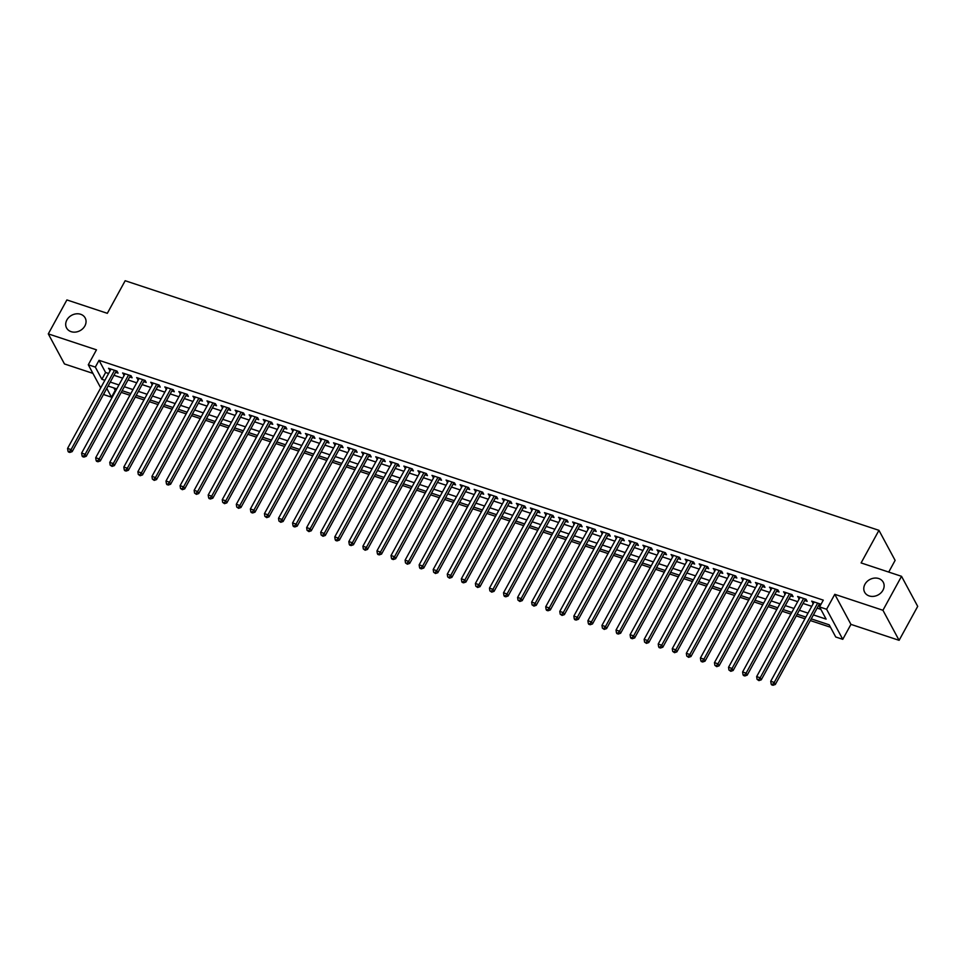 <?xml version="1.0" encoding="UTF-8"?>
<svg xmlns="http://www.w3.org/2000/svg" width="966" height="966" viewBox="0 0 966 966"><rect width="100%" height="100%" fill="white"/><g stroke="black" fill="none" stroke-linecap="round" stroke-linejoin="round"><path stroke-width="1.45" d="M84.875 325.94A10.554 8.754 151.7 0 1 75.541 332.087A10.554 8.754 151.7 0 1 66.582 327.969A10.554 8.754 151.7 0 1 66.871 319.988A10.554 8.754 151.7 0 1 76.217 313.841A10.554 8.754 151.7 0 1 85.177 317.959A10.554 8.754 151.7 0 1 84.875 325.94M882.96 590.214A10.554 8.754 151.7 0 1 873.614 596.36A10.554 8.754 151.7 0 1 864.655 592.243A10.554 8.754 151.7 0 1 864.956 584.261A10.554 8.754 151.7 0 1 874.29 578.115A10.554 8.754 151.7 0 1 883.25 582.232A10.554 8.754 151.7 0 1 882.96 590.214M113.903 387.946L115.208 390.373L111.488 397.171L104.461 394.84L103.869 393.742M888.72 572.065L895.12 560.389L878.951 530.334L125.169 280.732L107.323 313.322L66.895 299.931L48.3 333.886L64.468 363.953L92.905 373.371M878.951 530.334L861.104 562.924L901.532 576.316L917.7 606.37L899.105 640.325L882.936 610.27L834.781 594.319L826.594 609.256L842.763 639.323L835.735 636.992L829.178 624.809L811.247 618.868M834.781 594.319L850.949 624.374L899.105 640.325M850.949 624.374L842.763 639.323M115.208 390.373L115.848 390.59M121.233 392.377L129.915 395.251M135.3 397.026L143.97 399.9M149.356 401.687L158.038 404.561M163.423 406.336L172.105 409.222M177.478 410.997L186.16 413.871M191.546 415.658L200.228 418.532M205.613 420.307L214.295 423.193M219.668 424.968L228.35 427.841M233.736 429.629L242.418 432.502M247.803 434.277L256.485 437.151M261.858 438.938L270.54 441.812M275.926 443.599L284.608 446.473M289.993 448.248L298.675 451.122M304.048 452.909L312.73 455.783M318.116 457.57L326.798 460.444M332.183 462.219L340.853 465.093M346.239 466.88L354.92 469.754M360.306 471.541L368.988 474.415M374.361 476.19L383.043 479.064M388.429 480.851L397.111 483.725M402.496 485.512L411.178 488.385M416.551 490.16L425.233 493.034M430.619 494.821L439.301 497.695M444.686 499.482L453.368 502.356M458.741 504.131L467.423 507.005M472.809 508.792L481.491 511.666M486.876 513.453L495.558 516.327M500.931 518.102L509.613 520.976M514.999 522.763L523.681 525.637M529.066 527.412L537.736 530.298M543.121 532.073L551.803 534.947M557.189 536.734L565.871 539.608M571.244 541.383L579.926 544.269M585.311 546.044L593.993 548.917M599.379 550.705L608.061 553.578M613.434 555.353L622.116 558.227M627.502 560.014L636.183 562.888M641.569 564.675L650.251 567.549M655.624 569.324L664.306 572.198M669.692 573.985L678.373 576.859M683.759 578.646L692.441 581.52M697.814 583.295L706.496 586.169M711.882 587.956L720.564 590.83M725.937 592.617L734.619 595.491M740.004 597.266L748.686 600.14M754.072 601.927L762.754 604.801M768.127 606.588L776.809 609.461M782.194 611.236L790.876 614.11M796.262 615.897L804.944 618.771M810.317 620.558L830.482 627.224M901.532 576.316L882.936 610.27M115.606 372.308L118.057 373.13L116.971 371.101L108.53 368.3L110.221 370.533M129.661 376.969L132.125 377.778L131.038 375.75L122.597 372.961L124.288 375.182M143.729 381.63L146.192 382.439L145.093 380.411L136.653 377.609L138.343 379.843M157.796 386.279L160.247 387.1L159.161 385.06L150.72 382.27L152.411 384.504M171.851 390.94L174.315 391.749L173.228 389.721L164.788 386.931L166.478 389.153M185.919 395.589L188.382 396.41L187.283 394.382L178.843 391.58L180.533 393.814M199.974 400.25L202.437 401.071L201.351 399.03L192.91 396.241L194.601 398.475M214.041 404.911L216.505 405.72L215.406 403.691L206.978 400.902L208.656 403.124M228.109 409.56L230.572 410.381L229.473 408.352L221.033 405.551L222.723 407.785M242.164 414.221L244.627 415.042L243.541 413.001L235.1 410.212L236.791 412.446M256.231 418.882L258.695 419.691L257.596 417.662L249.168 414.873L250.846 417.095M270.299 423.531L272.762 424.352L271.663 422.323L263.223 419.522L264.913 421.756M284.354 428.192L286.817 429.013L285.731 426.972L277.29 424.183L278.981 426.404M298.422 432.853L300.885 433.662L299.786 431.633L291.358 428.844L293.036 431.065M312.489 437.501L314.94 438.322L313.853 436.294L305.413 433.493L307.103 435.726M326.544 442.162L329.008 442.983L327.921 440.943L319.48 438.153L321.171 440.375M340.612 446.823L343.075 447.632L341.976 445.604L333.536 442.814L335.226 445.036M354.679 451.472L357.13 452.293L356.043 450.265L347.603 447.463L349.294 449.697M368.734 456.133L371.198 456.942L370.111 454.914L361.67 452.124L363.349 454.346M382.802 460.794L385.265 461.603L384.166 459.575L375.726 456.785L377.416 459.007M396.857 465.443L399.32 466.264L398.233 464.235L389.793 461.434L391.484 463.668M410.924 470.104L413.388 470.913L412.289 468.884L403.86 466.095L405.539 468.317M424.992 474.765L427.455 475.574L426.356 473.545L417.916 470.744L419.606 472.978M439.047 479.414L441.51 480.235L440.424 478.206L431.983 475.405L433.674 477.639M453.114 484.075L455.578 484.884L454.479 482.855L446.05 480.066L447.729 482.288M467.182 488.736L469.645 489.545L468.546 487.516L460.106 484.715L461.796 486.949M481.237 493.385L483.7 494.206L482.614 492.177L474.173 489.376L475.864 491.609M495.304 498.045L497.768 498.854L496.669 496.826L488.241 494.037L489.919 496.258M509.372 502.706L511.823 503.515L510.736 501.487L502.296 498.685L503.986 500.919M523.427 507.355L525.89 508.176L524.804 506.136L516.363 503.346L518.054 505.58M537.494 512.016L539.958 512.825L538.859 510.797L530.419 508.007L532.109 510.229M551.562 516.665L554.013 517.486L552.926 515.458L544.486 512.656L546.176 514.89M565.617 521.326L568.08 522.147L566.994 520.106L558.553 517.317L560.232 519.551M579.685 525.987L582.148 526.796L581.049 524.767L572.609 521.978L574.299 524.2M593.74 530.636L596.203 531.457L595.116 529.428L586.676 526.627L588.366 528.861M607.807 535.297L610.27 536.118L609.172 534.077L600.743 531.288L602.422 533.522M621.875 539.958L624.338 540.767L623.239 538.738L614.799 535.949L616.489 538.171M635.93 544.607L638.393 545.428L637.306 543.399L628.866 540.598L630.557 542.832M649.997 549.268L652.461 550.089L651.362 548.048L642.933 545.259L644.612 547.481M664.065 553.929L666.516 554.738L665.429 552.709L656.989 549.92L658.679 552.141M678.12 558.577L680.583 559.399L679.496 557.37L671.056 554.569L672.747 556.802M692.187 563.238L694.651 564.059L693.552 562.019L685.123 559.229L686.802 561.451M706.255 567.899L708.706 568.708L707.619 566.68L699.179 563.89L700.869 566.112M720.31 572.548L722.773 573.369L721.687 571.341L713.246 568.539L714.937 570.773M734.377 577.209L736.841 578.018L735.742 575.99L727.301 573.2L728.992 575.422M748.445 581.87L750.896 582.679L749.809 580.651L741.369 577.861L743.059 580.083M762.5 586.519L764.963 587.34L763.877 585.311L755.436 582.51L757.115 584.744M776.567 591.18L779.031 591.989L777.932 589.96L769.491 587.171L771.182 589.393M790.623 595.841L793.086 596.65L791.999 594.621L783.559 591.82L785.249 594.054M804.69 600.49L807.153 601.311L806.055 599.282L797.626 596.481L799.305 598.715M813.408 614.907L826.123 619.121L819.566 606.926L823.286 600.14L99.039 360.318L105.596 372.502L108.59 373.492M113.976 375.279L122.658 378.153M128.043 379.94L136.725 382.814M142.099 384.589L150.781 387.463M156.166 389.25L164.848 392.124M170.233 393.911L178.915 396.785M184.289 398.56L192.971 401.433M198.356 403.22L207.038 406.094M212.423 407.881L221.105 410.755M226.479 412.53L235.161 415.404M240.546 417.191L249.228 420.065M254.613 421.852L263.283 424.726M268.669 426.501L277.351 429.375M282.736 431.162L291.418 434.036M296.791 435.811L305.473 438.697M310.859 440.472L319.541 443.346M324.926 445.133L333.608 448.007M338.981 449.782L347.663 452.668M353.049 454.443L361.731 457.316M367.116 459.104L375.798 461.977M381.172 463.752L389.853 466.626M395.239 468.413L403.921 471.287M409.306 473.074L417.988 475.948M423.362 477.723L432.043 480.597M437.429 482.384L446.111 485.258M451.484 487.045L460.166 489.919M465.552 491.694L474.234 494.568M479.619 496.355L488.301 499.229M493.674 501.016L502.356 503.89M507.742 505.665L516.424 508.539M521.809 510.326L530.491 513.2M535.864 514.987L544.546 517.861M549.932 519.636L558.614 522.509M563.999 524.297L572.681 527.17M578.054 528.957L586.736 531.831M592.122 533.606L600.804 536.48M606.189 538.267L614.859 541.141M620.244 542.928L628.926 545.802M634.312 547.577L642.994 550.451M648.367 552.238L657.049 555.112M662.435 556.887L671.116 559.773M676.502 561.548L685.184 564.422M690.557 566.209L699.239 569.083M704.625 570.858L713.306 573.744M718.692 575.519L727.374 578.393M732.747 580.18L741.429 583.053M746.815 584.828L755.497 587.702M760.882 589.489L769.564 592.363M774.937 594.15L783.619 597.024M789.005 598.799L797.687 601.673M803.072 603.46L811.742 606.334M817.127 608.121L820.871 609.353M820.665 604.933L820.122 603.931L811.682 601.142L813.372 603.364M818.757 605.151L820.267 605.646M100.718 387.885L88.292 364.774L96.467 349.837L48.3 333.886M88.292 364.774L95.32 367.104L101.877 379.288L104.871 380.29M99.039 360.318L95.32 367.104M819.566 606.926L826.594 609.256M106.779 388.417L111.488 397.171M805.861 617.081L797.179 614.207M791.806 612.432L783.124 609.546M777.739 607.771L769.057 604.897M763.671 603.11L754.989 600.236M749.616 598.461L740.934 595.575M735.549 593.8L726.867 590.926M721.481 589.139L712.799 586.265M707.426 584.49L698.744 581.617M693.359 579.829L684.677 576.956M679.291 575.168L670.609 572.295M665.236 570.52L656.554 567.646M651.169 565.859L642.487 562.985M637.101 561.198L628.431 558.324M623.046 556.549L614.364 553.675M608.978 551.888L600.297 549.014M594.923 547.227L586.241 544.353M580.856 542.578L572.174 539.704M566.788 537.917L558.106 535.043M552.733 533.256L544.051 530.382M538.666 528.607L529.984 525.733M524.598 523.946L515.916 521.072M510.543 519.285L501.861 516.412M496.476 514.636L487.794 511.763M482.408 509.976L473.726 507.102M468.353 505.315L459.671 502.441M454.286 500.666L445.604 497.792M440.218 496.005L431.548 493.131M426.163 491.356L417.481 488.47M412.096 486.695L403.414 483.821M398.04 482.034L389.358 479.16M383.973 477.385L375.291 474.499M369.906 472.724L361.224 469.85M355.85 468.063L347.168 465.189M341.783 463.414L333.101 460.54M327.715 458.753L319.034 455.88M313.66 454.092L304.978 451.219M299.593 449.444L290.911 446.57M285.525 444.783L276.844 441.909M271.47 440.122L262.788 437.248M257.403 435.473L248.721 432.599M243.335 430.812L234.666 427.938M229.28 426.151L220.598 423.277M215.213 421.502L206.531 418.628M201.157 416.841L192.476 413.967M187.09 412.18L178.408 409.306M173.023 407.531L164.341 404.657M158.967 402.87L150.285 399.996M144.9 398.209L136.218 395.335M130.833 393.56L122.151 390.687M116.777 388.9L108.095 386.026M110.257 382.065L118.939 384.939M124.324 386.726L133.006 389.6M138.38 391.387L147.061 394.261M152.447 396.036L161.129 398.91M166.514 400.697L175.196 403.571M180.57 405.358L189.251 408.232M194.637 410.007L203.319 412.88M208.704 414.668L217.386 417.541M222.76 419.329L231.442 422.202M236.827 423.977L245.509 426.851M250.894 428.638L259.576 431.512M264.95 433.299L273.632 436.173M279.017 437.948L287.699 440.822M293.084 442.609L301.754 445.483M307.14 447.27L315.822 450.144M321.207 451.919L329.889 454.793M335.262 456.58L343.944 459.454M349.33 461.229L358.012 464.115M363.397 465.89L372.079 468.764M377.452 470.551L386.134 473.425M391.52 475.2L400.202 478.085M405.587 479.861L414.269 482.734M419.642 484.521L428.324 487.395M433.71 489.17L442.392 492.044M447.777 493.831L456.459 496.705M461.833 498.492L470.514 501.366M475.9 503.141L484.582 506.015M489.967 507.802L498.637 510.676M504.023 512.463L512.705 515.337M518.09 517.112L526.772 519.986M532.145 521.773L540.827 524.647M546.213 526.434L554.895 529.308M560.28 531.083L568.962 533.957M574.335 535.744L583.017 538.617M588.403 540.405L597.085 543.278M602.47 545.053L611.152 547.927M616.525 549.714L625.207 552.588M630.593 554.375L639.275 557.249M644.66 559.024L653.342 561.898M658.715 563.685L667.397 566.559M672.783 568.346L681.465 571.22M686.85 572.995L695.52 575.869M700.905 577.656L709.587 580.53M714.973 582.305L723.655 585.191M729.028 586.966L737.71 589.84M743.096 591.627L751.777 594.501M757.163 596.276L765.845 599.162M771.218 600.937L779.9 603.81M785.286 605.597L793.967 608.471M799.353 610.246L808.035 613.12M105.596 372.502L101.877 379.288M813.553 601.758L812.78 603.17M799.486 597.097L798.713 598.509M785.43 592.448L784.646 593.861M771.363 587.787L770.59 589.2M757.296 583.126L756.523 584.539M743.24 578.477L742.468 579.89M729.173 573.816L728.4 575.229M715.106 569.155L714.333 570.568M701.05 564.506L700.278 565.919M686.983 559.845L686.21 561.258M672.916 555.184L672.143 556.597M658.86 550.535L658.087 551.948M644.793 545.875L644.02 547.287M630.726 541.214L629.953 542.638M616.67 536.565L615.897 537.977M602.603 531.904L601.83 533.317M588.548 527.255L587.763 528.668M574.48 522.594L573.707 524.007M560.413 517.933L559.64 519.346M546.358 513.284L545.585 514.697M532.29 508.623L531.517 510.036M518.223 503.962L517.45 505.375M504.167 499.313L503.395 500.726M490.1 494.652L489.327 496.065M476.033 489.991L475.26 491.404M461.977 485.343L461.205 486.755M447.91 480.682L447.137 482.094M433.855 476.021L433.07 477.433M419.787 471.372L419.015 472.785M405.72 466.711L404.947 468.124M391.665 462.05L390.892 463.463M377.597 457.401L376.825 458.814M363.53 452.74L362.757 454.153M349.475 448.079L348.702 449.492M335.407 443.43L334.634 444.843M321.34 438.769L320.567 440.182M307.285 434.108L306.512 435.521M293.217 429.459L292.444 430.872M279.15 424.799L278.377 426.211M265.095 420.138L264.322 421.562M251.027 415.489L250.254 416.901M236.972 410.828L236.187 412.24M222.904 406.179L222.132 407.592M208.837 401.518L208.064 402.931M194.782 396.857L194.009 398.27M180.714 392.208L179.942 393.621M166.647 387.547L165.874 388.96M152.592 382.886L151.819 384.299M138.524 378.237L137.752 379.65M124.457 373.576L123.684 374.989M110.402 368.915L109.629 370.328M817.659 603.122L774.237 682.431L770.723 681.272L814.145 601.951M819.566 603.75A1.654 1.364 -28.3 0 0 819.349 604.064L775.324 684.471L774.237 682.431L772.546 684.459L771.134 684L771.568 684.809L772.981 685.268L772.546 684.459M772.981 685.268L775.324 684.471M770.723 681.272L771.134 684M803.603 598.461L760.17 677.782L756.656 676.611L800.077 597.302M805.511 599.089A1.654 1.364 -28.3 0 0 805.282 599.403L761.268 679.81L760.17 677.782L758.479 679.81L757.078 679.34L758.914 680.619L758.479 679.81M758.914 680.619L761.268 679.81M756.656 676.611L757.078 679.34M789.536 593.8L746.114 673.121L742.6 671.962L786.022 592.641M791.444 594.44A1.654 1.364 -28.3 0 0 791.226 594.754L747.201 675.149L746.114 673.121L744.412 675.149L743.011 674.679L743.446 675.5L744.858 675.958L744.412 675.149M744.858 675.958L747.201 675.149M742.6 671.962L743.011 674.679M775.469 589.151L732.047 668.46L728.533 667.301L771.955 587.98M777.376 589.779A1.654 1.364 -28.3 0 0 777.159 590.093L733.146 670.501L732.047 668.46L730.356 670.489L728.944 670.03L730.791 671.31L730.356 670.489M730.791 671.31L733.146 670.501M728.533 667.301L728.944 670.03M761.413 584.49L717.98 663.811L714.466 662.64L757.899 583.331M763.321 585.118A1.654 1.364 -28.3 0 0 763.092 585.432L719.078 665.84L717.98 663.811L716.289 665.84L714.888 665.369L716.724 666.649L716.289 665.84M716.724 666.649L719.078 665.84M714.466 662.64L714.888 665.369M747.346 579.829L703.924 659.15L700.41 657.991L743.832 578.67M749.254 580.469A1.654 1.364 -28.3 0 0 749.036 580.783L705.011 661.179L703.924 659.15L702.234 661.179L700.821 660.708L701.256 661.529L702.668 661.988L702.234 661.179M702.668 661.988L705.011 661.179M700.41 657.991L700.821 660.708M733.279 575.181L689.857 654.501L686.343 653.33L729.765 574.009M735.186 575.808A1.654 1.364 -28.3 0 0 734.969 576.122L690.956 656.53L689.857 654.501L688.166 656.518L686.754 656.059L688.601 657.339L688.166 656.518M688.601 657.339L690.956 656.53M686.343 653.33L686.754 656.059M719.223 570.52L675.802 649.84L672.276 648.669L715.709 569.36M721.131 571.148A1.654 1.364 -28.3 0 0 720.914 571.461L676.888 651.869L675.802 649.84L674.099 651.869L672.698 651.398L674.534 652.678L674.099 651.869M674.534 652.678L676.888 651.869M672.276 648.669L672.698 651.398M705.156 565.859L661.734 645.179L658.22 644.02L701.642 564.699M707.064 566.499A1.654 1.364 -28.3 0 0 706.846 566.813L662.821 647.208L661.734 645.179L660.044 647.208L658.631 646.737L659.066 647.558L660.478 648.017L660.044 647.208M660.478 648.017L662.821 647.208M658.22 644.02L658.631 646.737M691.088 561.21L647.667 640.53L644.153 639.359L687.575 560.038M692.996 561.838A1.654 1.364 -28.3 0 0 692.779 562.152L648.766 642.559L647.667 640.53L645.976 642.547L644.563 642.088L646.411 643.368L645.976 642.547M646.411 643.368L648.766 642.559M644.153 639.359L644.563 642.088M677.033 556.549L633.611 635.87L630.086 634.698L673.519 555.39M678.941 557.177A1.654 1.364 -28.3 0 0 678.724 557.491L634.698 637.898L633.611 635.87L631.909 637.898L630.508 637.427L630.943 638.236L632.356 638.707L631.909 637.898M632.356 638.707L634.698 637.898M630.086 634.698L630.508 637.427M662.966 551.9L619.544 631.209L616.03 630.049L659.452 550.729M664.874 552.528A1.654 1.364 -28.3 0 0 664.656 552.842L620.631 633.237L619.544 631.209L617.854 633.237L616.441 632.766L616.876 633.587L618.288 634.046L617.854 633.237M618.288 634.046L620.631 633.237M616.03 630.049L616.441 632.766M648.91 547.239L605.477 626.56L601.963 625.388L645.385 546.068M650.818 547.867A1.654 1.364 -28.3 0 0 650.589 548.181L606.576 628.588L605.477 626.56L603.786 628.576L602.386 628.117L604.221 629.397L603.786 628.576M604.221 629.397L606.576 628.588M601.963 625.388L602.386 628.117M634.843 542.578L591.421 621.899L587.896 620.74L631.329 541.419M636.751 543.218A1.654 1.364 -28.3 0 0 636.534 543.52L592.508 623.927L591.421 621.899L589.719 623.927L588.318 623.456L588.753 624.265L590.166 624.736L589.719 623.927M590.166 624.736L592.508 623.927M587.896 620.74L588.318 623.456M620.776 537.929L577.354 617.238L573.84 616.079L617.262 536.758M622.684 538.557A1.654 1.364 -28.3 0 0 622.466 538.871L578.441 619.266L577.354 617.238L575.664 619.266L574.251 618.795L574.685 619.617L576.098 620.075L575.664 619.266M576.098 620.075L578.441 619.266M573.84 616.079L574.251 618.795M606.72 533.268L563.287 612.589L559.773 611.418L603.195 532.097M608.628 533.896A1.654 1.364 -28.3 0 0 608.399 534.21L564.385 614.618L563.287 612.589L561.596 614.605L560.195 614.147L562.031 615.427L561.596 614.605M562.031 615.427L564.385 614.618M559.773 611.418L560.195 614.147M592.653 528.607L549.231 607.928L545.718 606.769L589.139 527.448M594.561 529.247A1.654 1.364 -28.3 0 0 594.344 529.549L550.318 609.957L549.231 607.928L547.529 609.957L546.128 609.486L546.563 610.295L547.976 610.766L547.529 609.957M547.976 610.766L550.318 609.957M545.718 606.769L546.128 609.486M578.586 523.958L535.164 603.267L531.65 602.108L575.072 522.787M580.494 524.586A1.654 1.364 -28.3 0 0 580.276 524.9L536.263 605.308L535.164 603.267L533.474 605.296L532.061 604.837L533.908 606.105L533.474 605.296M533.908 606.105L536.263 605.308M531.65 602.108L532.061 604.837M564.53 519.297L521.097 598.618L517.583 597.447L561.017 518.138M566.438 519.925A1.654 1.364 -28.3 0 0 566.209 520.239L522.195 600.647L521.097 598.618L519.406 600.635L518.005 600.176L519.841 601.456L519.406 600.635M519.841 601.456L522.195 600.647M517.583 597.447L518.005 600.176M550.463 514.636L507.041 593.957L503.528 592.798L546.949 513.477M552.371 515.276A1.654 1.364 -28.3 0 0 552.154 515.59L508.128 595.986L507.041 593.957L505.351 595.986L503.938 595.515L504.373 596.324L505.786 596.795L505.351 595.986M505.786 596.795L508.128 595.986M503.528 592.798L503.938 595.515M536.396 509.988L492.974 589.296L489.46 588.137L532.882 508.816M538.303 510.616A1.654 1.364 -28.3 0 0 538.086 510.929L494.073 591.337L492.974 589.296L491.283 591.325L489.871 590.866L491.718 592.134L491.283 591.325M491.718 592.134L494.073 591.337M489.46 588.137L489.871 590.866M522.34 505.327L478.919 584.647L475.393 583.476L518.827 504.167M524.248 505.955A1.654 1.364 -28.3 0 0 524.031 506.269L480.005 586.676L478.919 584.647L477.216 586.664L475.815 586.205L477.651 587.485L477.216 586.664M477.651 587.485L480.005 586.676M475.393 583.476L475.815 586.205M508.273 500.666L464.851 579.986L461.337 578.827L504.759 499.507M510.181 501.306A1.654 1.364 -28.3 0 0 509.963 501.62L465.938 582.015L464.851 579.986L463.161 582.015L461.748 581.544L462.183 582.365L463.595 582.824L463.161 582.015M463.595 582.824L465.938 582.015M461.337 578.827L461.748 581.544M494.218 496.017L450.784 575.325L447.27 574.166L490.692 494.846M496.113 496.645A1.654 1.364 -28.3 0 0 495.896 496.959L451.883 577.366L450.784 575.325L449.093 577.354L447.693 576.895L449.528 578.163L449.093 577.354M449.528 578.163L451.883 577.366M447.27 574.166L447.693 576.895M480.15 491.356L436.729 570.677L433.203 569.505L476.636 490.197M482.058 491.984A1.654 1.364 -28.3 0 0 481.841 492.298L437.815 572.705L436.729 570.677L435.026 572.693L433.625 572.234L435.473 573.514L435.026 572.693M435.473 573.514L437.815 572.705M433.203 569.505L433.625 572.234M466.083 486.695L422.661 566.016L419.147 564.856L462.569 485.536M467.991 487.335A1.654 1.364 -28.3 0 0 467.773 487.649L423.748 568.044L422.661 566.016L420.971 568.044L419.558 567.573L419.993 568.394L421.405 568.853L420.971 568.044M421.405 568.853L423.748 568.044M419.147 564.856L419.558 567.573M452.028 482.046L408.594 561.355L405.08 560.195L448.502 480.875M453.935 482.674A1.654 1.364 -28.3 0 0 453.706 482.988L409.693 563.395L408.594 561.355L406.903 563.383L405.503 562.924L407.338 564.192L406.903 563.383M407.338 564.192L409.693 563.395M405.08 560.195L405.503 562.924M437.96 477.385L394.539 556.706L391.025 555.535L434.446 476.226M439.868 478.013A1.654 1.364 -28.3 0 0 439.651 478.327L395.625 558.734L394.539 556.706L392.836 558.734L391.435 558.263L391.87 559.072L393.283 559.543L392.836 558.734M393.283 559.543L395.625 558.734M391.025 555.535L391.435 558.263M423.893 472.724L380.471 552.045L376.957 550.886L420.379 471.565M425.801 473.364A1.654 1.364 -28.3 0 0 425.583 473.678L381.558 554.073L380.471 552.045L378.781 554.073L377.368 553.603L377.803 554.424L379.215 554.882L378.781 554.073M379.215 554.882L381.558 554.073M376.957 550.886L377.368 553.603M409.838 468.075L366.404 547.384L362.89 546.225L406.312 466.904M411.745 468.703A1.654 1.364 -28.3 0 0 411.516 469.017L367.503 549.425L366.404 547.384L364.713 549.413L363.313 548.954L365.148 550.234L364.713 549.413M365.148 550.234L367.503 549.425M362.89 546.225L363.313 548.954M395.77 463.414L352.349 542.735L348.835 541.564L392.256 462.255M397.678 464.042A1.654 1.364 -28.3 0 0 397.461 464.356L353.435 544.764L352.349 542.735L350.646 544.764L349.245 544.293L349.68 545.102L351.093 545.573L350.646 544.764M351.093 545.573L353.435 544.764M348.835 541.564L349.245 544.293M381.703 458.753L338.281 538.074L334.767 536.915L378.189 457.594M383.611 459.393A1.654 1.364 -28.3 0 0 383.393 459.707L339.38 540.103L338.281 538.074L336.591 540.103L335.178 539.632L335.625 540.453L337.025 540.912L336.591 540.103M337.025 540.912L339.38 540.103M334.767 536.915L335.178 539.632M367.648 454.105L324.214 533.425L320.7 532.254L364.134 452.933M369.555 454.732A1.654 1.364 -28.3 0 0 369.326 455.046L325.313 535.454L324.214 533.425L322.523 535.442L321.123 534.983L322.958 536.263L322.523 535.442M322.958 536.263L325.313 535.454M320.7 532.254L321.123 534.983M353.58 449.444L310.158 528.764L306.645 527.593L350.066 448.284M355.488 450.071A1.654 1.364 -28.3 0 0 355.271 450.385L311.245 530.793L310.158 528.764L308.468 530.793L307.055 530.322L308.903 531.602L308.468 530.793M308.903 531.602L311.245 530.793M306.645 527.593L307.055 530.322M339.513 444.783L296.091 524.103L292.577 522.944L335.999 443.623M341.421 445.423A1.654 1.364 -28.3 0 0 341.203 445.737L297.19 526.132L296.091 524.103L294.401 526.132L292.988 525.661L293.435 526.482L294.835 526.941L294.401 526.132M294.835 526.941L297.19 526.132M292.577 522.944L292.988 525.661M325.457 440.134L282.036 519.454L278.51 518.283L321.944 438.962M327.365 440.762A1.654 1.364 -28.3 0 0 327.148 441.076L283.123 521.483L282.036 519.454L280.333 521.471L278.933 521.012L280.768 522.292L280.333 521.471M280.768 522.292L283.123 521.483M278.51 518.283L278.933 521.012M311.39 435.473L267.968 514.793L264.455 513.622L307.876 434.314M313.298 436.101A1.654 1.364 -28.3 0 0 313.081 436.415L269.055 516.822L267.968 514.793L266.278 516.822L264.865 516.351L266.713 517.631L266.278 516.822M266.713 517.631L269.055 516.822M264.455 513.622L264.865 516.351M297.335 430.824L253.901 510.133L250.387 508.973L293.809 429.653M299.231 431.452A1.654 1.364 -28.3 0 0 299.013 431.766L255 512.161L253.901 510.133L252.211 512.161L250.81 511.69L251.245 512.511L252.645 512.97L252.211 512.161M252.645 512.97L255 512.161M250.387 508.973L250.81 511.69M283.267 426.163L239.846 505.484L236.32 504.312L279.754 424.992M285.175 426.791A1.654 1.364 -28.3 0 0 284.958 427.105L240.932 507.512L239.846 505.484L238.143 507.5L236.742 507.041L238.59 508.321L238.143 507.5M238.59 508.321L240.932 507.512M236.32 504.312L236.742 507.041M269.2 421.502L225.778 500.823L222.265 499.663L265.686 420.343M271.108 422.142A1.654 1.364 -28.3 0 0 270.891 422.444L226.865 502.851L225.778 500.823L224.088 502.851L222.675 502.38L224.523 503.66L224.088 502.851M224.523 503.66L226.865 502.851M222.265 499.663L222.675 502.38M255.145 416.853L211.711 496.162L208.197 495.003L251.619 415.682M257.053 417.481A1.654 1.364 -28.3 0 0 256.823 417.795L212.81 498.19L211.711 496.162L210.02 498.19L208.62 497.719L209.054 498.541L210.455 498.999L210.02 498.19M210.455 498.999L212.81 498.19M208.197 495.003L208.62 497.719M241.077 412.192L197.656 491.513L194.142 490.342L237.564 411.021M242.985 412.82A1.654 1.364 -28.3 0 0 242.768 413.134L198.742 493.541L197.656 491.513L195.953 493.529L194.552 493.071L196.4 494.35L195.953 493.529M196.4 494.35L198.742 493.541M194.142 490.342L194.552 493.071M227.01 407.531L183.588 486.852L180.074 485.693L223.496 406.372M228.918 408.171A1.654 1.364 -28.3 0 0 228.701 408.473L184.687 488.881L183.588 486.852L181.898 488.881L180.485 488.41L182.333 489.69L181.898 488.881M182.333 489.69L184.687 488.881M180.074 485.693L180.485 488.41M212.955 402.882L169.521 482.191L166.007 481.032L209.441 401.711M214.863 403.51A1.654 1.364 -28.3 0 0 214.633 403.824L170.62 484.232L169.521 482.191L167.83 484.22L166.43 483.761L166.864 484.57L168.265 485.029L167.83 484.22M168.265 485.029L170.62 484.232M166.007 481.032L166.43 483.761M198.887 398.221L155.466 477.542L151.952 476.371L195.374 397.062M200.795 398.849A1.654 1.364 -28.3 0 0 200.578 399.163L156.552 479.571L155.466 477.542L153.763 479.559L152.362 479.1L154.21 480.38L153.763 479.559M154.21 480.38L156.552 479.571M151.952 476.371L152.362 479.1M184.82 393.56L141.398 472.881L137.884 471.722L181.306 392.401M186.728 394.2A1.654 1.364 -28.3 0 0 186.51 394.514L142.497 474.91L141.398 472.881L139.708 474.91L138.295 474.439L140.142 475.719L139.708 474.91M140.142 475.719L142.497 474.91M137.884 471.722L138.295 474.439M170.765 388.912L127.331 468.22L123.817 467.061L167.251 387.74M172.673 389.54A1.654 1.364 -28.3 0 0 172.443 389.853L128.43 470.261L127.331 468.22L125.64 470.249L124.24 469.79L124.674 470.599L126.075 471.058L125.64 470.249M126.075 471.058L128.43 470.261M123.817 467.061L124.24 469.79M156.697 384.251L113.276 463.571L109.762 462.4L153.183 383.091M158.605 384.879A1.654 1.364 -28.3 0 0 158.388 385.192L114.362 465.6L113.276 463.571L111.585 465.588L110.172 465.129L112.02 466.409L111.585 465.588M112.02 466.409L114.362 465.6M109.762 462.4L110.172 465.129M142.63 379.59L99.208 458.91L95.694 457.751L139.116 378.43M144.538 380.23A1.654 1.364 -28.3 0 0 144.32 380.544L100.307 460.939L99.208 458.91L97.518 460.939L96.105 460.468L96.552 461.289L97.952 461.748L97.518 460.939M97.952 461.748L100.307 460.939M95.694 457.751L96.105 460.468M128.575 374.941L85.153 454.249L81.627 453.09L125.061 373.77M130.482 375.569A1.654 1.364 -28.3 0 0 130.265 375.883L86.24 456.29L85.153 454.249L83.45 456.278L82.05 455.819L82.484 456.628L83.885 457.087L83.45 456.278M83.885 457.087L86.24 456.29M81.627 453.09L82.05 455.819M114.507 370.28L71.086 449.601L67.572 448.429L110.993 369.121M116.415 370.908A1.654 1.364 -28.3 0 0 116.198 371.222L72.172 451.629L71.086 449.601L69.395 451.629L67.982 451.158L68.417 451.967L69.83 452.438L69.395 451.629M69.83 452.438L72.172 451.629M67.572 448.429L67.982 451.158"/></g></svg>
